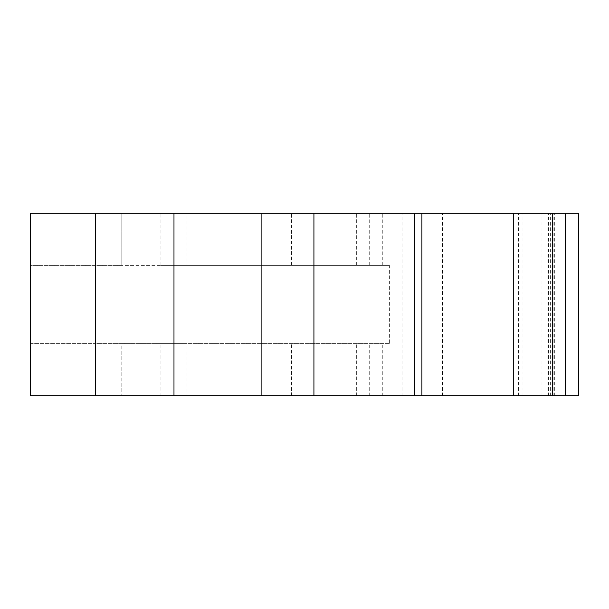 <?xml version="1.0" encoding="UTF-8"?>
<svg xmlns="http://www.w3.org/2000/svg" width="609" height="609" viewBox="0 0 609 609"><rect width="100%" height="100%" fill="white"/><g stroke="black" fill="none" stroke-linecap="round" stroke-linejoin="round"><path stroke-width="0.46" stroke-dasharray="3.04 2.28" d="M578.55 395.842L160.936 395.842L187.032 395.842L187.032 343.643L160.936 343.643L389.349 343.643L389.349 265.357L160.936 265.357L187.032 265.357L187.032 213.158L160.936 213.158L578.55 213.158M187.032 265.357L121.792 265.357L121.792 213.158L187.032 213.158M160.936 265.357L160.936 213.158L160.936 265.357M565.449 213.158L547.955 213.158L565.449 213.158M552.401 213.158L518.381 213.158L552.401 213.158M30.45 213.158L121.792 213.158L121.792 265.357L30.45 265.357L30.45 213.158M187.032 395.842L121.792 395.842L121.792 343.643L187.032 343.643M160.936 395.842L160.936 343.643L160.936 395.842M121.792 395.842L95.697 395.842L95.697 343.643L121.792 343.643L121.792 395.842M389.349 343.643L30.45 343.643L30.45 395.842L95.697 395.842M552.401 395.842L518.381 395.842L552.401 395.842M565.449 395.842L547.955 395.842L565.449 395.842M389.349 265.357L30.45 265.357L30.45 343.643L95.697 343.643M442.477 395.842L442.477 213.158M402.047 395.842L402.047 213.158M291.422 395.842L291.422 343.643L291.422 395.842M382.764 395.842L382.764 343.643M356.668 395.842L356.668 343.643L356.668 395.842M369.716 395.842L369.716 343.643M522.08 395.842L522.08 213.158M95.697 265.357L95.697 213.158M291.422 265.357L291.422 213.158L291.422 265.357M382.764 265.357L382.764 213.158M356.668 265.357L356.668 213.158L356.668 265.357M369.716 265.357L369.716 213.158M548.412 395.842L548.412 213.158M550.635 395.842L550.635 213.158M553.117 395.842L553.117 213.158M554.708 395.842L554.708 213.158M547.955 395.842L547.955 213.158M541.081 395.842L541.081 213.158M518.381 395.842L518.381 213.158"/><path stroke-width="0.91" d="M421.915 395.842L578.55 395.842L578.55 213.158L30.45 213.158L30.45 395.842L421.915 395.842L421.915 213.158M313.932 395.842L313.932 213.158M414.782 395.842L414.782 213.158M261.109 395.842L261.109 213.158M173.984 395.842L173.984 213.158M95.697 395.842L95.697 213.158M513.258 395.842L513.258 213.158M565.449 395.842L565.449 213.158M552.401 395.842L552.401 213.158"/></g></svg>
